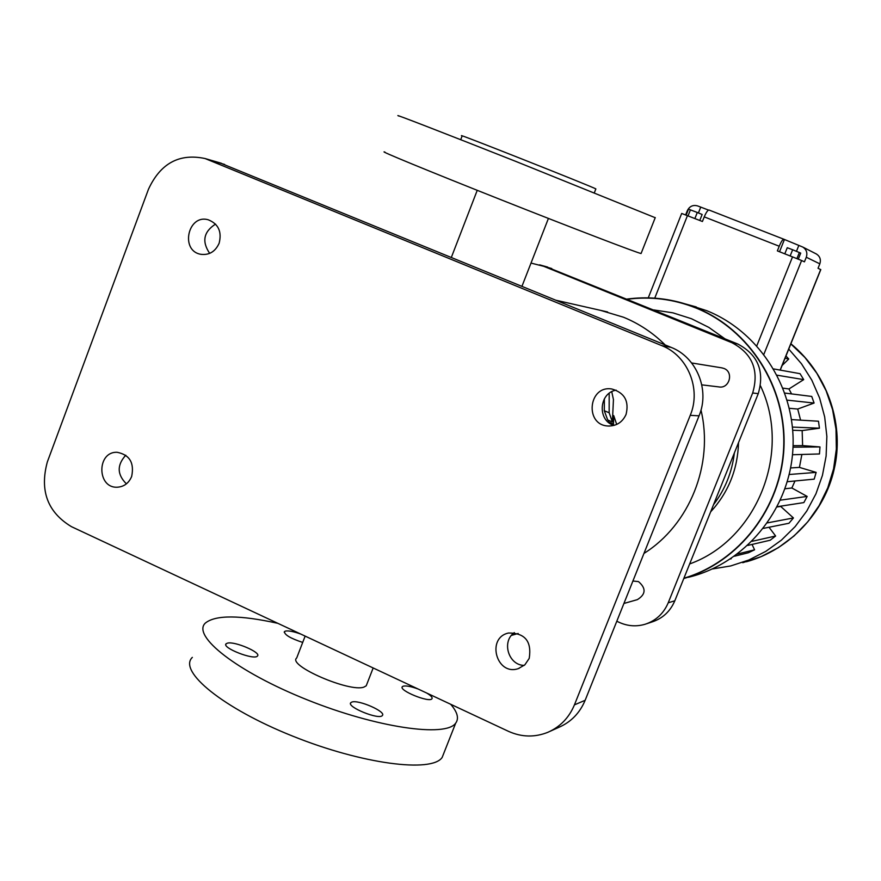 <?xml version="1.0" encoding="UTF-8"?>
<svg xmlns="http://www.w3.org/2000/svg" width="881" height="881" viewBox="0 0 881 881"><rect width="100%" height="100%" fill="white"/><g stroke="black" fill="none" stroke-linecap="round" stroke-linejoin="round"><path stroke-width="1.32" d="M763.882 354.283L801.611 260.512L777.361 250.887L779.233 246.24L704.249 216.88L702.421 221.494L681.685 213.455L648.262 297.866M801.611 260.512L804.43 261.844L806.291 257.241C807.646 252.902 806.478 249.51 802.789 247.054L783.815 239.225C782.702 239.313 781.172 241.647 779.233 246.24M806.291 257.241L819.826 263.848L818.031 268.298L820.795 269.619M790.169 255.908L792.647 249.752L800.719 253.111L798.296 259.124M784.817 253.805L787.262 247.715L792.647 249.752M796.931 258.574L799.386 252.462M686.145 215.118L688.502 209.149L697.289 212.475L702.146 214.479L699.778 220.459M694.889 218.543L697.289 212.475M688.05 215.856L690.451 209.799M708.522 210.085L697.664 205.934C693.028 204.656 689.581 206.231 687.323 210.658L685.638 214.92M783.782 239.214L709.029 210.03C707.773 210.052 706.177 212.343 704.249 216.88M819.826 263.848C821.136 259.675 820.013 256.393 816.445 254.025L815.993 253.783M785.059 358.226L788.748 359.007L782.13 365.472M785.951 356.001L788.748 359.007M712.41 568.961L730.723 565.943L748.795 560.019L765.831 551.352L781.425 540.119L795.18 526.574L806.787 511.013L815.949 493.8L822.447 475.344L826.114 456.083L826.863 436.458L824.682 416.955L819.616 398.036L811.808 380.14L801.424 363.699L788.748 349.074M773.716 368.941L800.047 373.676L803.703 379.623L788.936 388.95L791.578 393.917M784.916 393.08L811.742 396.439L814.088 403.046L797.712 409.037L800.587 420.149M791.534 419.609L818.493 421.228L819.429 428.199L802.162 430.578L802.613 445.61L819.991 446.942L819.462 453.957L792.493 454.739M801.875 454.464L799.43 467.393L816.147 472.392L814.187 479.143L787.273 481.72M794.992 480.982L791.854 487.997L807.161 496.421L803.857 502.588L777.251 506.696M780.445 506.201L793.44 517.951L788.958 523.259L763.431 528.38M769.025 527.256L775.632 536.011L770.17 540.229L747.76 545.427M752.044 544.436L754.577 549.81L748.387 552.75L734.435 556.219M731.153 558.488L730.426 558.972M688.413 577.286C744.5 563.818 788.737 510.969 792.801 450.984C797.052 391.021 760.512 332.181 706.738 310.685L688.799 304.892M777.174 375.218L803.703 379.623M783.066 388.147L788.936 388.95M787.207 400.139L814.088 403.046M789.376 408.299L797.712 409.037M792.471 427.087L819.429 428.199M792.735 430.269L802.162 430.578M793.065 445.665L802.613 445.61M793.01 447.196L819.991 446.942M790.609 467.943L799.43 467.393M789.2 474.496L816.147 472.392M784.993 488.768L791.854 487.997M780.423 500.155L807.161 496.421M777.119 506.96L780.225 506.487M767.494 522.862L793.44 517.951M752.044 541.319L775.632 536.011M737.452 554.017L754.577 549.81M730.448 558.961L731.219 558.763M724.876 338.778L708.864 327.413L691.409 318.702L672.897 312.832L653.801 309.936M689.658 563.939C756.812 539.932 792.173 452.25 760.479 385.856M710.626 511.883C728.411 492.468 737.716 469.375 738.531 442.592M713.533 504.67C725.107 489.418 732.056 472.161 734.38 452.9M545.339 266.436L737.771 344.008C757.957 354.702 764.785 371.242 758.255 393.642L674.824 600.776C670.287 611.359 662.699 618.418 652.039 621.953L646.731 623.715M531.012 263.078L543.72 266.304L731.935 342.72C752.363 353.545 759.279 370.306 752.671 392.992L668.216 602.802C663.635 613.517 655.949 620.665 645.156 624.244C636.567 626.765 628.12 626.226 619.806 622.625L616.788 621.27M600.611 310.376L623.55 317.248C639.121 323.646 652.997 332.875 665.177 344.945M700.99 410.072C713.973 464.265 689.647 524.834 643.956 553.422M632.91 581.02L638.472 581.592C646.28 588.299 645.905 594.312 637.359 599.642L623.924 603.463M721.528 367.806L723.885 368.423C734.093 372.057 729.402 389.094 718.808 386.902L701.794 384.854M604.377 398.807L604.278 410.711L607.692 419.962L612.394 421.955L613.44 399.556L611.755 391.726M608.474 420.292L608.496 422.373M219.534 162.732L671.047 347.345C696.585 357.135 710.075 389.909 699.051 415.832L585.149 700.296C579.863 712.916 571.163 721.902 559.061 727.243L550.008 731.329M613.958 425.435C597.153 420.6 598.871 392.882 616.149 390.162M209.678 253.376C201.661 241.526 203.61 231.769 215.548 224.093M524.195 665.408C508.469 665.287 501.333 641.533 514.306 632.613M126.401 483.845C117.041 474.529 116.832 464.992 125.785 455.224M305.145 636.104L296.699 657.986C287.041 665.419 349.867 692.675 363.963 687.081L366.221 685.803L366.782 684.361M604.278 410.711L609.156 412.771L609.178 393.344M612.394 421.955L609.156 412.771M613.451 425.248L613.749 415.678L613.066 415.392M608.319 421.834L613 423.805M616.7 424.433L613.749 415.678M384.931 152.072C376.319 149.528 428.992 171.244 500.584 199.602C572.099 227.937 637.161 252.858 641.071 253.53L641.159 253.321M574.434 704.866C569.06 717.707 560.217 726.847 547.916 732.276C534.778 737.54 521.629 737.232 508.491 731.34L71.438 526.662C47.563 512.246 39.524 490.662 47.343 461.919L148.482 189.217C160.474 163.326 179.328 153.096 205.064 158.536L661.763 345.627C687.731 355.583 701.452 388.95 690.241 415.336L574.434 704.866L585.149 700.296M626.061 414.455C622.449 422.263 616.48 426.118 608.154 426.008C584.345 425.182 588.354 384.975 611.855 389.006C624.541 392.695 629.276 401.174 626.061 414.455M219.127 243.266C215.261 251.724 209.105 255.391 200.637 254.268C179.9 250.611 188.005 213.819 208.246 219.787C218.411 223.862 222.034 231.692 219.127 243.266M529.217 658.382L524.878 664.803L518.314 668.624C496.499 676.19 485.982 637.767 508.524 633.021C524.999 632.921 531.893 641.368 529.217 658.382M131.665 476.456C128.813 483.151 124.056 486.741 117.371 487.204C96.778 488.426 96.635 451.237 117.228 452.305C129.639 454.805 134.452 462.855 131.665 476.456M277.867 623.33C239.841 614.96 215.702 614.85 205.449 622.988C191.254 635.708 237.033 671.84 306.896 699.701C376.605 727.739 445.874 737.639 455.697 723.136C459.155 718.433 457.47 712.134 450.654 704.249M302.701 642.425C290.455 638.373 284.376 634.76 284.453 631.578L285.631 631.027C288.946 630.587 294.034 631.611 300.906 634.122M426.679 693.028C430.941 695.583 432.703 697.488 431.954 698.754C429.476 703.06 398.289 690.33 402.353 686.673L403.223 686.167C406.196 685.528 411.152 686.475 418.09 688.997M227.529 643.119C234.886 641.104 261.646 652.645 257.439 656.037C254.29 660.585 221.263 647.656 226.109 643.769L227.529 643.119M351.849 702.069C358.424 699.448 386.484 711.771 382.365 715.493C379.436 720.328 346.156 706.815 350.803 702.675L351.849 702.069M398.664 116.017C390.503 112.294 443.705 132.866 515.429 161.256L655.211 217.706M192.344 657.38C177.753 671.179 223.036 708.335 292.778 736.164C362.355 764.179 431.91 773.011 442.163 757.429L444.035 752.704M460.708 139.694L462.14 135.993C449.684 130.19 593.32 187.036 595.864 188.919L595.82 189.008M654.748 298.163L687.444 215.625M756.812 345.793L792.548 256.845M820.685 269.553L780.125 370.097M796.468 251.294L798.825 245.425M779.531 251.735L784.42 239.533M698.424 212.938L700.725 207.123M742.782 562.706L761.162 556.627L778.408 547.63L794.067 535.945L807.756 521.849L819.088 505.683L827.766 487.865L833.58 468.835L836.344 449.101L836.003 429.168L832.556 409.555L826.114 390.757L816.83 373.258L804.959 357.51L790.83 343.92M683.788 578.52C739.225 562.144 781.337 507.764 783.958 447.57C786.722 387.387 749.632 329.219 695.858 307.678L685.198 303.89C666.069 298.053 646.687 296.445 627.041 299.066M683.909 578.222C739.181 561.781 781.117 507.478 783.672 447.427C786.381 387.387 749.357 329.384 695.704 307.898C673.558 299.122 650.806 296.236 627.448 299.232M543.72 266.304L551.77 268.529M731.935 342.72L737.771 344.008M752.671 392.992L758.255 393.642M668.216 602.802L674.824 600.776M208.357 159.725L224.655 164.45M661.763 345.627L671.047 347.345M690.241 415.336L699.051 415.832M780.258 370.119L820.795 269.608M709.029 210.03L783.815 239.225M816.445 254.025L802.789 247.054M696.309 306.973L685.198 303.89C666.135 298.042 646.753 296.445 627.063 299.077M746.416 561.759C789.728 549.964 824.759 512.004 834.175 469.166C844.13 427.748 830.001 376.132 790.885 343.755M539.601 264.851L547.696 267.086M556.274 300.322L607.582 311.951M511.432 635.41L518.182 633.483M691.651 362.961L722.189 367.917M521.97 286.27L548.411 218.433M451.369 257.34L477.238 190.318M366.221 685.803L373.17 667.963M205.064 158.536L221.406 163.271M608.154 426.008L609.531 426.052M200.637 254.268L201.32 254.4M518.314 668.624L519.14 668.338M117.371 487.204L117.966 487.182M641.071 253.53L655.266 217.585M442.163 757.429L455.697 723.136M284.453 631.578L284.211 632.228M402.353 686.673L402.132 687.235M226.109 643.769L225.8 644.584M350.803 702.675L350.517 703.39M594.378 192.697L595.864 188.919"/></g></svg>
